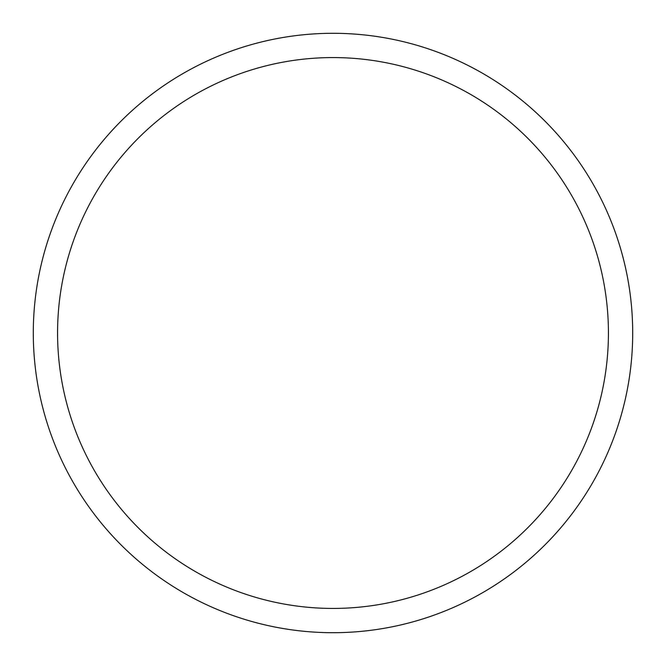 <?xml version="1.0" encoding="UTF-8"?>
<svg xmlns="http://www.w3.org/2000/svg" width="666" height="666" viewBox="0 0 666 666"><rect width="100%" height="100%" fill="white"/><g stroke="black" fill="none" stroke-linecap="round" stroke-linejoin="round"><path stroke-width="1" d="M632.7 333A299.7 299.7 0 0 1 183.15 592.549A299.7 299.7 0 0 1 183.15 73.451A299.7 299.7 0 0 1 632.7 333A299.7 299.7 0 0 1 183.15 592.549A299.7 299.7 0 0 1 183.15 73.451A299.7 299.7 0 0 1 632.7 333A299.7 299.7 0 0 1 183.15 592.549A299.7 299.7 0 0 1 183.15 73.451A299.7 299.7 0 0 1 632.7 333M608.424 333A275.424 275.424 0 0 1 195.288 571.528A275.424 275.424 0 0 1 195.288 94.472A275.424 275.424 0 0 1 608.424 333"/></g></svg>
